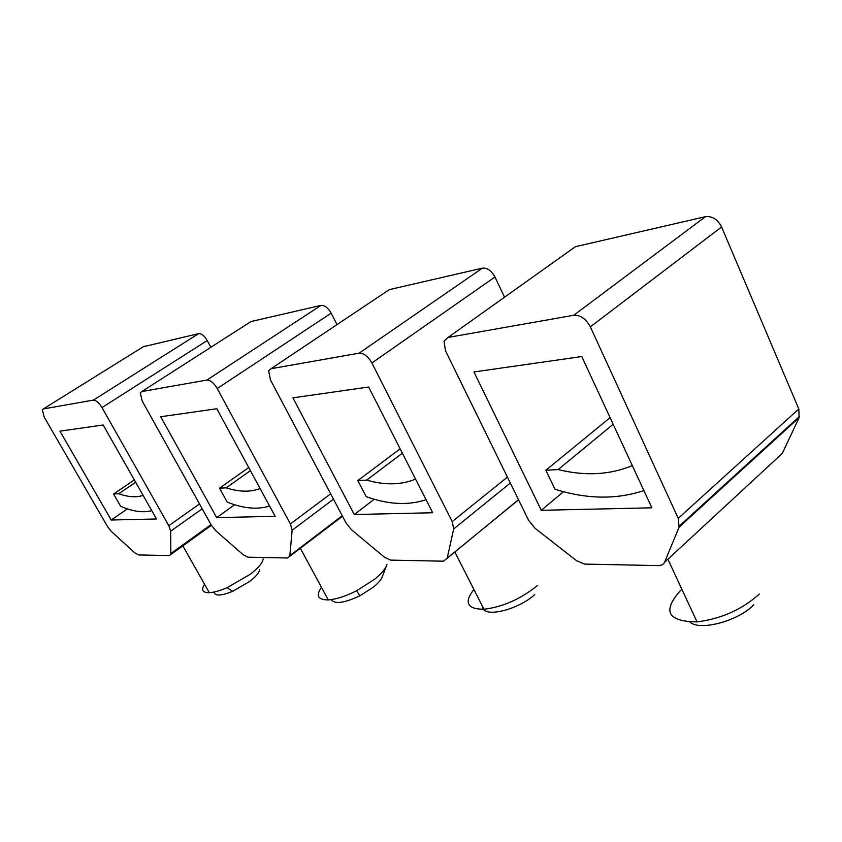 <?xml version="1.0" encoding="UTF-8"?>
<svg xmlns="http://www.w3.org/2000/svg" width="842" height="842" viewBox="0 0 842 842"><rect width="100%" height="100%" fill="white"/><g stroke="black" fill="none" stroke-linecap="round" stroke-linejoin="round"><path stroke-width="1.26" d="M269.608 506.042C257.463 509.842 243.327 508.526 227.203 502.127L219.53 488.181L226.182 487.823L250.411 470.646M248.727 467.542L219.53 488.181M260.094 488.507C250.474 492.265 239.17 492.033 226.182 487.823M249.632 322.423L251.011 321.539L320.949 305.404L206.932 380.047L141.814 391.551L140.319 392.825L142.151 400.939L211.268 525.071L215.857 530.828L243.096 554.71L247.916 557.183L287.501 557.993L342.515 516.251M206.932 380.047C210.405 380.058 213.836 382.889 217.236 388.53L290.385 523.934L292.142 530.218L289.774 556.425M216.689 517.63L160.727 416.748L216.815 408.728L275.176 516.304L216.689 517.63L234.602 504.747M320.949 305.404C324.612 305.162 328.022 307.751 331.159 313.161L337 324.612M331.316 599.578C334.527 604.451 344.062 603.177 359.934 595.768L373.448 587.106C378.595 582.896 381.637 579.191 382.573 576.002L386.194 566.403M321.444 587.274C315.676 595.726 317.95 599.936 328.275 599.893C336.147 599.325 345.588 596.283 356.576 590.779L374.743 579.17C381.647 573.539 385.71 568.624 386.941 564.435M151.77 510.641C143.024 512.978 132.647 511.526 120.627 506.305L113.575 494.012L118.754 493.717L135.657 482.245M134.352 479.929L113.575 494.012M143.108 495.38C136.299 497.664 128.173 497.106 118.754 493.717M143.266 346.757L198.659 333.621L93.388 400.108L43.3 408.959L42.3 409.78L44.216 417.127L107.534 526.566L111.554 531.649L134.667 552.762L138.614 554.941L169.337 555.573L211.405 525.313M93.388 400.108C96.083 400.182 98.946 402.665 101.998 407.581L168.81 525.682L170.663 531.186L170.863 554.552M111.218 520.009L59.961 431.167L103.166 424.989L156.507 518.988L111.218 520.009L127.363 508.894M198.659 333.621C201.533 333.495 204.385 335.8 207.227 340.526L210.858 347.283M214.205 592C214.689 596.241 220.815 596.031 232.581 591.347L249.769 581.38C255.884 576.644 259.136 572.781 259.525 569.802M204.553 584.253C200.943 589.947 202.522 592.757 209.311 592.684C213.952 592.421 219.867 590.758 227.066 587.705L250.148 574.339C258.336 568.013 262.672 562.898 263.167 558.983M426.052 499.695C408.37 505.621 388.415 504.611 366.196 496.675L357.808 480.582L366.649 480.098L402.371 453.207M400.139 448.828L357.808 480.582M415.548 479.077C401.318 485.034 385.026 485.371 366.649 480.098M387.12 291.09L389.309 289.627L482.413 268.145L359.124 353.166L271.04 368.722L268.682 370.817L270.377 379.753L346.157 523.135L351.482 529.744L384.489 557.246L390.562 560.109L443.492 561.193L518.556 499.822M359.124 353.166C363.797 353.072 368.049 356.334 371.901 362.965L452.217 521.608L453.701 528.934L447.081 558.625M354.282 514.525L292.932 397.845L368.649 387.015L432.704 512.757L354.282 514.525L374.237 499.253M482.413 268.145C487.276 267.735 491.465 270.682 494.97 276.997L504.537 297.194M482.771 606.914C482.929 618.228 517.767 610.239 534.744 594.568M473.899 589.484C463.784 602.577 467.142 609.166 483.971 609.261C502.779 606.987 520.64 599.062 537.543 585.474M643.888 490.56C616.502 499.695 586.874 499.264 555.004 489.265L545.848 470.257L558.172 469.573L613.165 424.273M610.092 417.643L545.848 470.257M632.31 465.584C609.913 474.92 585.201 476.246 558.172 469.573M571.697 249.348L575.444 246.685L705.47 216.678L573.749 315.255L447.997 337.463L444.008 341.178L445.502 350.809L528.702 520.503L535.049 528.281L576.559 560.698L584.569 564.087L658.928 565.613L662.454 564.793L664.401 562.73L679.094 527.145L799.142 417.579L782.281 453.428L664.601 562.277M573.749 315.255C580.422 314.95 585.958 318.823 590.358 326.864L678.242 518.356L679.094 527.145M541.29 510.305L473.962 371.964L581.78 356.545L651.887 507.81L541.29 510.305L563.498 491.696M705.47 216.678C712.269 215.962 717.637 219.383 721.583 226.961L798.805 408.959L799.142 417.579M689.977 622.133C699.902 631.279 738.476 621.017 753.895 604.714M681.894 589.347L680.083 591C662.17 611.26 667.822 621.554 697.039 621.901C721.405 618.754 742.16 609.471 759.305 594.073M141.814 391.551L251.011 321.539M217.236 388.53L331.159 313.161M330.674 493.844L290.385 523.934M292.142 530.218L333.506 499.19M342.252 515.736L289.953 555.552M43.3 408.959L144.203 346.178M101.998 407.581L207.227 340.526M199.512 503.958L168.81 525.682M170.663 531.186L202.196 508.778M211.005 524.608L171.021 553.415M271.04 368.722L389.309 289.627M371.901 362.965L494.97 276.997M507.421 477.098L452.217 521.608M453.701 528.934L510.326 483.045M518.493 499.685L447.144 558.372M447.997 337.463L575.444 246.685M590.358 326.864L721.583 226.961M798.805 408.959L678.242 518.356M328.275 599.893L300.394 548.342M359.934 595.768L356.576 590.779M209.311 592.684L182.872 545.89M232.581 591.347L227.066 587.705M483.971 609.261L454.922 552.173M679.473 525.903L799.595 416.327M697.039 621.901L667.895 559.235"/></g></svg>

